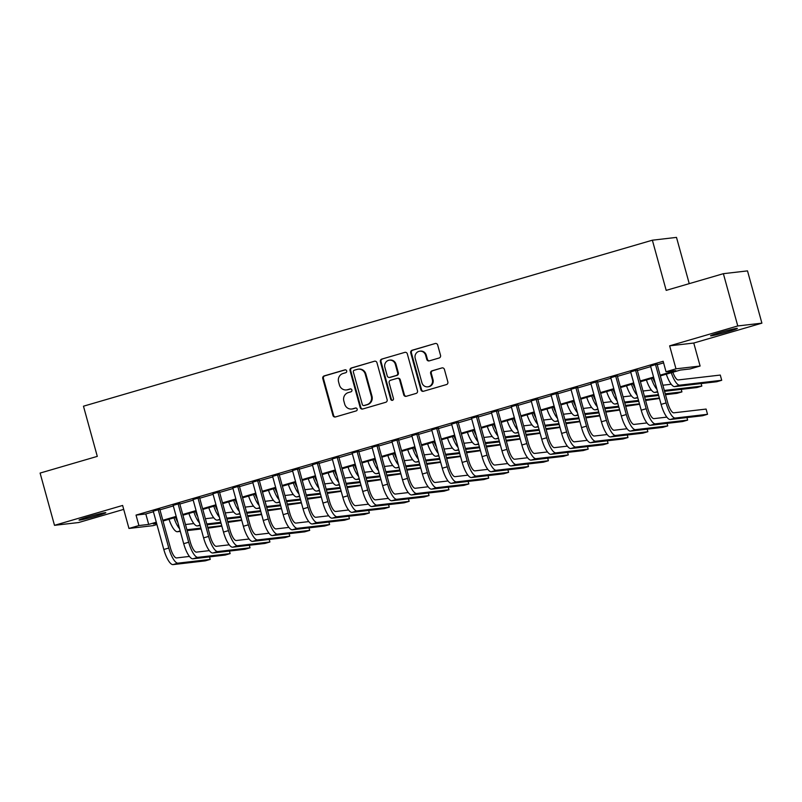 <?xml version="1.0" encoding="UTF-8"?>
<svg xmlns="http://www.w3.org/2000/svg" width="802" height="802" viewBox="0 0 802 802"><rect width="100%" height="100%" fill="white"/><g stroke="black" fill="none" stroke-linecap="round" stroke-linejoin="round"><path stroke-width="1.2" d="M346.675 370.895A1.494 1.424 -96.6 0 0 344.91 369.862L324.168 375.907A2.135 2.035 -96.6 0 0 322.775 378.534L332.95 415.476A2.135 2.035 -96.6 0 0 335.467 416.95L356.218 410.905A1.494 1.424 -96.6 0 0 355.647 407.987A1.494 1.424 -96.6 0 0 355.426 408.028L352.74 408.809A6.817 6.496 -96.6 0 1 344.68 404.068L343.837 400.99A6.817 6.496 -96.6 0 1 348.268 392.599L350.955 391.817A1.494 1.424 -96.6 0 0 350.394 388.9A1.494 1.424 -96.6 0 0 350.163 388.94L347.477 389.722A6.817 6.496 -96.6 0 1 339.426 384.98L338.574 381.902A6.817 6.496 -96.6 0 1 343.015 373.511L345.702 372.729A1.494 1.424 -96.6 0 0 346.675 370.895M719.805 332.579A13.895 0.672 164.6 0 0 710.582 335.787A13.895 0.672 164.6 0 0 728.146 331.617A13.895 0.672 164.6 0 0 737.369 328.409A13.895 0.672 164.6 0 0 719.805 332.579M88.25 516.869A13.895 0.672 164.6 0 0 79.027 520.077A13.895 0.672 164.6 0 0 96.591 515.907A13.895 0.672 164.6 0 0 105.814 512.699A13.895 0.672 164.6 0 0 88.25 516.869M439.145 357.993A2.135 2.035 -96.6 0 0 440.539 355.366L437.681 345A2.135 2.035 -96.6 0 0 435.165 343.527L412.128 350.243A2.135 2.035 -96.6 0 0 410.734 352.87L420.91 389.802A2.135 2.035 -96.6 0 0 423.426 391.286L446.463 384.569A2.135 2.035 -96.6 0 0 447.857 381.942L444.408 369.421A2.135 2.035 -96.6 0 0 441.892 367.938L432.027 370.815A2.135 2.035 -96.6 0 0 430.644 373.441L432.348 379.647A5.704 5.434 -96.6 0 1 427.787 386.835A5.704 5.434 -96.6 0 1 421.902 382.694L415.205 358.384A5.704 5.434 -96.6 0 1 419.777 351.196A5.704 5.434 -96.6 0 1 425.651 355.336L426.774 359.386A2.135 2.035 -96.6 0 0 429.291 360.87L439.145 357.993M723.374 273.683L747.504 270.886L761.9 323.156L737.77 325.953L723.374 273.683L666.191 290.374L652.367 240.199L83.468 406.203L97.293 456.378L40.1 473.07L54.496 525.33L122.626 505.45L128.962 528.448L138.906 525.551L136.029 515.095L663.154 361.281L666.031 371.737L675.976 368.83L700.106 366.033L690.161 368.93L680.377 370.063L660.317 375.917M737.77 325.953L669.64 345.832L675.976 368.83M376.96 362.725A2.135 2.035 -96.6 0 0 374.444 361.241L351.396 367.968A2.135 2.035 -96.6 0 0 350.013 370.584L360.188 407.526A2.135 2.035 -96.6 0 0 362.704 409.01L385.742 402.283A2.135 2.035 -96.6 0 0 387.135 399.667L376.96 362.725M381.762 359.106L404.799 352.379A2.135 2.035 -96.6 0 1 407.316 353.862L417.491 390.805A2.135 2.035 -96.6 0 1 416.108 393.421L406.243 396.298A2.135 2.035 -96.6 0 1 403.727 394.815L399.607 379.837A2.135 2.035 -96.6 0 0 397.08 378.354L390.544 380.268A2.135 2.035 -96.6 0 0 389.16 382.885L393.451 398.484A1.494 1.424 -96.6 0 1 392.258 400.358A1.494 1.424 -96.6 0 1 390.714 399.276L380.379 361.722A2.135 2.035 -96.6 0 1 381.762 359.106L404.799 352.379M54.496 525.33L78.626 522.533L123.709 509.38M159.788 509.28L153.262 511.185M179.678 503.476L173.152 505.38M199.568 497.671L193.041 499.576M219.467 491.867L212.931 493.771M239.357 486.062L232.831 487.967M259.247 480.258L252.72 482.162M279.136 474.453L272.61 476.358M299.026 468.649L292.499 470.553M318.925 462.844L312.389 464.749M338.815 457.04L332.279 458.945M358.705 451.235L352.178 453.14M378.594 445.431L372.068 447.336M398.484 439.626L391.957 441.531M418.383 433.822L411.847 435.727M438.273 428.017L431.737 429.922M458.163 422.213L451.636 424.118M478.052 416.408L471.526 418.313M497.942 410.604L491.415 412.509M517.841 404.799L511.305 406.704M537.731 398.995L531.195 400.9M557.621 393.191L551.094 395.095M577.51 387.386L570.984 389.291M597.4 381.582L590.873 383.486M617.299 375.777L610.763 377.682M637.189 369.973L630.653 371.877M136.029 515.095L145.804 513.962L153.413 511.736M159.939 509.831L173.302 505.932M179.838 504.027L193.192 500.127M199.728 498.222L213.091 494.323M219.618 492.418L232.981 488.518M239.507 486.613L252.871 482.724M259.397 480.809L272.76 476.919M279.296 475.005L292.65 471.115M299.186 469.2L312.549 465.31M319.076 463.396L332.439 459.506M338.965 457.591L352.329 453.701M358.855 451.787L372.218 447.897M378.755 445.982L392.108 442.092M398.644 440.178L412.007 436.288M418.534 434.383L431.897 430.484M438.423 428.579L451.787 424.679M458.313 422.774L471.676 418.875M478.213 416.97L491.566 413.07M498.102 411.165L511.465 407.266M517.992 405.361L531.355 401.461M537.881 399.556L551.245 395.657M557.771 393.752L571.134 389.852M577.671 387.947L591.024 384.048M597.56 382.143L610.923 378.243M617.45 376.338L630.813 372.439M637.339 370.534L650.703 366.634M657.229 364.73L663.595 362.875M657.079 364.168L650.552 366.073M689.239 283.647L676.497 237.392L652.367 240.199M669.64 345.832L693.77 343.035L761.9 323.156M693.77 343.035L700.106 366.033M156.931 524.528L153.092 525.651L128.962 528.448M660.116 375.176L675.815 370.594L666.031 371.737M138.906 525.551L148.691 524.418L156.29 522.192M162.826 520.287L176.179 516.388M182.716 514.483L196.079 510.583M202.605 508.679L215.969 504.779M222.495 502.874L235.858 498.974M242.384 497.07L255.748 493.17M262.284 491.265L275.637 487.365M282.174 485.461L295.537 481.561M302.063 479.656L315.427 475.756M321.953 473.852L335.316 469.952M341.842 468.047L355.206 464.147M361.742 462.243L375.095 458.343M381.632 456.438L394.995 452.539M401.521 450.634L414.885 446.734M421.411 444.829L434.774 440.93M441.3 439.025L454.664 435.125M461.2 433.22L474.553 429.321M481.09 427.416L494.453 423.516M500.979 421.611L514.343 417.712M520.869 415.807L534.232 411.907M540.759 410.002L554.122 406.103M560.658 404.198L574.011 400.298M580.548 398.393L593.911 394.494M600.437 392.589L613.801 388.689M620.327 386.785L633.69 382.885M640.217 380.98L653.58 377.08M156.5 522.934L153.252 523.886L156.651 523.485M653.79 377.822L640.427 381.722M633.891 383.627L620.537 387.526M614.001 389.431L600.638 393.331M594.112 395.236L580.748 399.135M574.222 401.04L560.859 404.94M554.332 406.845L540.969 410.744M534.433 412.649L521.079 416.549M514.543 418.454L501.18 422.353M494.654 424.258L481.29 428.158M474.764 430.062L461.401 433.962M454.874 435.867L441.511 439.767M434.975 441.671L421.621 445.571M415.085 447.476L401.722 451.376M395.196 453.28L381.832 457.18M375.306 459.085L361.943 462.985M355.416 464.889L342.053 468.789M335.517 470.694L322.163 474.594M315.627 476.498L302.264 480.398M295.738 482.303L282.374 486.202M275.848 488.107L262.485 492.007M255.958 493.912L242.595 497.811M236.059 499.716L222.705 503.616M216.169 505.521L202.806 509.42M196.279 511.325L182.916 515.225M176.39 517.13L163.027 521.029M145.804 513.962L148.691 524.418M346.454 389.932L347.116 389.862A6.817 6.496 -96.6 0 0 348.128 389.652L347.477 389.722M350.715 388.9L348.128 389.652M351.717 409.02L352.369 408.94A6.817 6.496 -96.6 0 0 353.391 408.739L352.74 408.809M355.968 407.987L353.391 408.739M345.451 369.812L324.82 375.837A2.135 2.035 -96.6 0 0 323.427 378.454L333.602 415.396A2.135 2.035 -96.6 0 0 335.477 416.95M374.444 361.241L352.048 367.887A2.135 2.035 -96.6 0 0 350.664 370.514L360.84 407.446A2.135 2.035 -96.6 0 0 362.704 409.01M354.344 370.213A1.494 1.424 -96.6 0 0 353.371 372.048L362.303 404.469A1.494 1.424 -96.6 0 0 364.058 405.511L366.895 404.679A6.817 6.496 -96.6 0 0 371.336 396.288L365.231 374.123A6.817 6.496 -96.6 0 0 357.171 369.381L354.344 370.213M363.837 405.551L364.489 405.481A1.494 1.424 -96.6 0 0 364.709 405.431L364.058 405.511M358.193 369.181L358.845 369.1A6.817 6.496 -96.6 0 1 365.882 374.053L371.988 396.218A6.817 6.496 -96.6 0 1 367.547 404.609L364.709 405.431M397.401 378.293L398.053 378.213A2.135 2.035 -96.6 0 1 400.258 379.767L404.378 394.744A2.135 2.035 -96.6 0 0 406.253 396.298M382.414 359.025A2.135 2.035 -96.6 0 0 381.03 361.652L391.366 399.206A1.494 1.424 -96.6 0 0 392.579 400.288M395.316 364.288A5.704 5.434 -96.6 0 0 389.441 360.158A5.704 5.434 -96.6 0 0 384.87 367.346L387.236 375.907A2.135 2.035 -96.6 0 0 389.752 377.391L396.288 375.486A2.135 2.035 -96.6 0 0 397.682 372.86L395.316 364.288L395.977 364.218A5.704 5.434 -96.6 0 0 390.093 360.078L389.441 360.158M389.431 377.451L390.083 377.381A2.135 2.035 -96.6 0 0 390.404 377.311L389.752 377.391M395.977 364.218L398.333 372.79A2.135 2.035 -96.6 0 1 396.95 375.406L390.404 377.311M419.777 351.196L420.428 351.116A5.704 5.434 -96.6 0 1 426.303 355.256L427.426 359.306A2.135 2.035 -96.6 0 0 429.291 360.87M427.787 386.835L428.438 386.764A5.704 5.434 -96.6 0 0 433 379.577L432.348 379.647M441.892 367.938L432.679 370.745A2.135 2.035 -96.6 0 0 431.296 373.361L433 379.577M435.165 343.527L412.779 350.173A2.135 2.035 -96.6 0 0 411.386 352.79L421.561 389.732A2.135 2.035 -96.6 0 0 423.436 391.286M175.568 517.37A10.857 3.238 73.7 0 0 177.793 522.232M185.483 524.528L193.833 523.556M221.853 526.152L207.979 528.177M201.142 528.979L187.157 530.603M180.32 531.395L177.422 531.726A16.281 4.862 -106.3 0 1 169.021 519.285M221.733 525.711L207.748 527.335M200.911 528.127L186.916 529.751M179.568 528.678A16.281 4.862 -106.3 0 1 173.994 517.831M173.021 564.608L177.994 563.154L210.244 559.405L205.262 560.859L173.021 564.608A16.281 4.862 -106.3 0 1 163.809 549.49L153.182 510.914M177.994 563.154A16.281 4.862 -106.3 0 1 168.781 548.037L158.154 509.47M159.718 509.009L170.415 547.856A10.857 3.238 73.7 0 0 176.55 557.931L189.432 556.428M210.244 559.405L209.543 556.869M195.457 511.566A10.857 3.238 73.7 0 0 197.683 516.428M205.372 518.724L213.733 517.751M241.743 520.348L227.868 522.373M221.031 523.175L207.046 524.799M200.209 525.591L197.312 525.922A16.281 4.862 -106.3 0 1 188.911 513.481M241.623 519.907L227.638 521.531M220.801 522.323L206.816 523.947M199.457 522.874A16.281 4.862 -106.3 0 1 193.883 512.027M215.347 505.761A10.857 3.238 73.7 0 0 217.573 510.623M225.262 512.919L233.623 511.947M261.632 514.543L247.758 516.568M240.921 517.37L226.936 518.994M220.099 519.786L217.212 520.117A16.281 4.862 -106.3 0 1 208.801 507.676M261.512 514.102L247.527 515.726M240.69 516.518L226.705 518.142M219.357 517.069A16.281 4.862 -106.3 0 1 213.783 506.222M235.247 499.957A10.857 3.238 73.7 0 0 237.472 504.819M245.151 507.115L253.512 506.142M281.532 508.739L267.647 510.764M260.82 511.566L246.826 513.19M239.988 513.982L237.101 514.313A16.281 4.862 -106.3 0 1 228.7 501.872M281.402 508.298L267.417 509.922M260.58 510.714L246.595 512.338M239.247 511.265A16.281 4.862 -106.3 0 1 233.673 500.418M255.136 494.152A10.857 3.238 73.7 0 0 257.362 499.014M265.051 501.31L273.402 500.338M301.422 502.934L287.547 504.959M280.71 505.761L266.715 507.385M259.878 508.177L256.991 508.508A16.281 4.862 -106.3 0 1 248.59 496.067M301.301 502.493L287.306 504.117M280.469 504.909L266.485 506.533M259.136 505.46A16.281 4.862 -106.3 0 1 253.562 494.613M192.911 558.804L197.883 557.35L230.134 553.601L225.161 555.054L192.911 558.804A16.281 4.862 -106.3 0 1 183.698 543.686L173.082 505.11M197.883 557.35A16.281 4.862 -106.3 0 1 188.681 542.232L178.054 503.666M179.608 503.205L190.305 542.052A10.857 3.238 73.7 0 0 196.45 552.127L209.322 550.623M230.134 553.601L229.432 551.064M212.801 552.999L217.773 551.545L250.023 547.796L245.051 549.25L212.801 552.999A16.281 4.862 -106.3 0 1 203.598 537.881L192.971 499.315M217.773 551.545A16.281 4.862 -106.3 0 1 208.57 536.428L197.944 497.862M199.498 497.4L210.194 536.247A10.857 3.238 73.7 0 0 216.339 546.322L229.222 544.819M250.023 547.796L249.322 545.26M232.7 547.195L237.673 545.741L269.913 541.992L264.941 543.445L232.7 547.195A16.281 4.862 -106.3 0 1 223.487 532.077L212.861 493.511M237.673 545.741A16.281 4.862 -106.3 0 1 228.46 530.623L217.833 492.057M219.387 491.596L230.094 530.443A10.857 3.238 73.7 0 0 236.229 540.518L249.111 539.014M269.913 541.992L269.211 539.455M252.59 541.39L257.562 539.936L289.803 536.187L284.83 537.641L252.59 541.39A16.281 4.862 -106.3 0 1 243.377 526.272L232.75 487.706M257.562 539.936A16.281 4.862 -106.3 0 1 248.349 524.819L237.723 486.253M239.287 485.791L249.983 524.638A10.857 3.238 73.7 0 0 256.119 534.713L269.001 533.21M289.803 536.187L289.111 533.651M275.026 488.348A10.857 3.238 73.7 0 0 277.251 493.21M284.941 495.506L293.291 494.533M321.311 497.13L307.437 499.155M300.6 499.957L286.615 501.581M279.778 502.373L276.88 502.704A16.281 4.862 -106.3 0 1 268.48 490.263M321.191 496.689L307.206 498.313M300.369 499.105L286.374 500.729M279.026 499.656A16.281 4.862 -106.3 0 1 273.452 488.809M272.479 535.586L277.452 534.132L309.702 530.383L304.72 531.836L272.479 535.586A16.281 4.862 -106.3 0 1 263.267 520.468L252.64 481.902M277.452 534.132A16.281 4.862 -106.3 0 1 268.239 519.014L257.612 480.448M259.176 479.987L269.873 518.834A10.857 3.238 73.7 0 0 276.008 528.909L288.89 527.405M309.702 530.383L309.001 527.846M294.915 482.543A10.857 3.238 73.7 0 0 297.141 487.405M304.83 489.701L313.191 488.729M341.201 491.325L327.326 493.36M320.489 494.152L306.504 495.776M299.667 496.568L296.77 496.899A16.281 4.862 -106.3 0 1 288.369 484.458M341.081 490.884L327.096 492.508M320.259 493.3L306.274 494.924M298.915 493.852A16.281 4.862 -106.3 0 1 293.342 483.005M292.369 529.781L297.341 528.328L329.592 524.578L324.62 526.032L292.369 529.781A16.281 4.862 -106.3 0 1 283.156 514.663L272.54 476.097M297.341 528.328A16.281 4.862 -106.3 0 1 288.139 513.21L277.512 474.644M279.066 474.182L289.763 513.029A10.857 3.238 73.7 0 0 295.908 523.104L308.78 521.601M329.592 524.578L328.89 522.042M314.805 476.739A10.857 3.238 73.7 0 0 317.031 481.601M324.72 483.897L333.081 482.924M361.09 485.521L347.216 487.556M340.379 488.348L326.394 489.972M319.557 490.764L316.67 491.095A16.281 4.862 -106.3 0 1 308.259 478.654M360.97 485.08L346.985 486.704M340.148 487.496L326.163 489.12M318.815 488.047A16.281 4.862 -106.3 0 1 313.241 477.2M312.259 523.977L317.231 522.523L349.482 518.774L344.509 520.227L312.259 523.977A16.281 4.862 -106.3 0 1 303.056 508.859L292.429 470.293M317.231 522.523A16.281 4.862 -106.3 0 1 308.028 507.405L297.402 468.839M298.956 468.378L309.652 507.225A10.857 3.238 73.7 0 0 315.798 517.3L328.68 515.796M349.482 518.774L348.78 516.237M334.705 470.934A10.857 3.238 73.7 0 0 336.92 475.797M344.609 478.092L352.97 477.12M380.99 479.716L367.105 481.751M360.268 482.543L346.284 484.167M339.447 484.959L336.559 485.29A16.281 4.862 -106.3 0 1 328.158 472.849M380.86 479.275L366.875 480.899M360.038 481.691L346.053 483.315M338.705 482.243A16.281 4.862 -106.3 0 1 333.131 471.396M332.158 518.172L337.131 516.719L369.371 512.969L364.399 514.423L332.158 518.172A16.281 4.862 -106.3 0 1 322.945 503.054L312.319 464.488M337.131 516.719A16.281 4.862 -106.3 0 1 327.918 501.611L317.291 463.035M318.845 462.574L329.552 501.42A10.857 3.238 73.7 0 0 335.687 511.496L348.569 509.992M369.371 512.969L368.669 510.433M354.594 465.13A10.857 3.238 73.7 0 0 356.82 469.992M364.509 472.288L372.86 471.315M400.88 473.912L387.005 475.947M380.168 476.739L366.173 478.363M359.336 479.155L356.449 479.486A16.281 4.862 -106.3 0 1 348.048 467.045M400.759 473.471L386.764 475.095M379.927 475.887L365.943 477.511M358.594 476.438A16.281 4.862 -106.3 0 1 353.02 465.591M352.048 512.368L357.02 510.914L389.261 507.165L384.288 508.618L352.048 512.368A16.281 4.862 -106.3 0 1 342.835 497.25L332.208 458.684M357.02 510.914A16.281 4.862 -106.3 0 1 347.807 495.806L337.181 457.23M338.745 456.769L349.441 495.616A10.857 3.238 73.7 0 0 355.577 505.691L368.459 504.187M389.261 507.165L388.569 504.628M374.484 459.325A10.857 3.238 73.7 0 0 376.709 464.188M384.399 466.483L392.749 465.511M420.769 468.107L406.895 470.142M400.058 470.934L386.073 472.558M379.236 473.35L376.338 473.681A16.281 4.862 -106.3 0 1 367.938 461.24M420.649 467.666L406.664 469.29M399.827 470.082L385.832 471.706M378.484 470.634A16.281 4.862 -106.3 0 1 372.91 459.787M371.938 506.563L376.91 505.11L409.15 501.36L404.178 502.814L371.938 506.563A16.281 4.862 -106.3 0 1 362.725 491.446L352.098 452.879M376.91 505.11A16.281 4.862 -106.3 0 1 367.697 490.002L357.07 451.426M358.634 450.975L369.331 489.811A10.857 3.238 73.7 0 0 375.466 499.887L388.348 498.383M409.15 501.36L408.459 498.824M394.373 453.521A10.857 3.238 73.7 0 0 396.599 458.383M404.288 460.679L412.649 459.706M440.659 462.303L426.784 464.338M419.947 465.13L405.962 466.754M399.125 467.546L396.228 467.877A16.281 4.862 -106.3 0 1 387.827 455.436M440.539 461.862L426.554 463.486M419.717 464.278L405.732 465.902M398.373 464.829A16.281 4.862 -106.3 0 1 392.8 453.982M391.827 500.759L396.8 499.305L429.05 495.556L424.078 497.009L391.827 500.759A16.281 4.862 -106.3 0 1 382.614 485.641L371.998 447.075M396.8 499.305A16.281 4.862 -106.3 0 1 387.587 484.197L376.97 445.621M378.524 445.17L389.221 484.007A10.857 3.238 73.7 0 0 395.366 494.082L408.238 492.578M429.05 495.556L428.348 493.019M414.263 447.716A10.857 3.238 73.7 0 0 416.489 452.579M424.178 454.874L432.539 453.902M460.548 456.498L446.674 458.533M439.837 459.325L425.852 460.95M419.015 461.741L416.128 462.072A16.281 4.862 -106.3 0 1 407.717 449.631M460.428 456.057L446.443 457.681M439.606 458.473L425.621 460.097M418.273 459.025A16.281 4.862 -106.3 0 1 412.699 448.178M411.717 494.954L416.689 493.501L448.94 489.751L443.967 491.205L411.717 494.954A16.281 4.862 -106.3 0 1 402.514 479.837L391.887 441.27M416.689 493.501A16.281 4.862 -106.3 0 1 407.486 478.393L396.86 439.817M398.414 439.366L409.11 478.203A10.857 3.238 73.7 0 0 415.256 488.278L428.138 486.774M448.94 489.751L448.238 487.215M431.616 489.15L436.589 487.696L468.829 483.947L463.857 485.4L431.616 489.15A16.281 4.862 -106.3 0 1 422.403 474.032L411.777 435.466M436.589 487.696A16.281 4.862 -106.3 0 1 427.376 472.589L416.749 434.012M418.303 433.561L429.01 472.398A10.857 3.238 73.7 0 0 435.145 482.473L448.027 480.969M468.829 483.947L468.127 481.411M451.506 483.345L456.478 481.892L488.719 478.142L483.746 479.596L451.506 483.345A16.281 4.862 -106.3 0 1 442.293 468.228L431.666 429.661M456.478 481.892A16.281 4.862 -106.3 0 1 447.265 466.784L436.639 428.208M438.203 427.757L448.899 466.594A10.857 3.238 73.7 0 0 455.035 476.669L467.917 475.165M488.719 478.142L488.027 475.606M434.163 441.912A10.857 3.238 73.7 0 0 436.378 446.774M444.067 449.07L452.428 448.097M480.438 450.694L466.563 452.729M459.726 453.521L445.742 455.145M438.905 455.937L436.017 456.268A16.281 4.862 -106.3 0 1 427.616 443.827M480.318 450.253L466.333 451.877M459.496 452.669L445.511 454.293M438.163 453.22A16.281 4.862 -106.3 0 1 432.589 442.373M454.052 436.108A10.857 3.238 73.7 0 0 456.278 440.97M463.967 443.265L472.318 442.293M500.338 444.889L486.463 446.925M479.626 447.716L465.631 449.341M458.794 450.133L455.907 450.463A16.281 4.862 -106.3 0 1 447.506 438.022M500.217 444.448L486.223 446.072M479.385 446.864L465.401 448.488M458.052 447.416A16.281 4.862 -106.3 0 1 452.478 436.569M473.942 430.303A10.857 3.238 73.7 0 0 476.167 435.165M483.857 437.461L492.207 436.488M520.227 439.085L506.353 441.12M499.516 441.912L485.531 443.536M478.694 444.328L475.797 444.659A16.281 4.862 -106.3 0 1 467.396 432.218M520.107 438.644L506.122 440.268M499.285 441.06L485.29 442.684M477.942 441.611A16.281 4.862 -106.3 0 1 472.368 430.764M471.396 477.541L476.368 476.087L508.608 472.348L503.636 473.792L471.396 477.541A16.281 4.862 -106.3 0 1 462.183 462.423L451.556 423.857M476.368 476.087A16.281 4.862 -106.3 0 1 467.155 460.98L456.528 422.403M458.092 421.952L468.789 460.789A10.857 3.238 73.7 0 0 474.924 470.864L487.806 469.36M508.608 472.348L507.917 469.802M493.832 424.499A10.857 3.238 73.7 0 0 496.057 429.361M503.746 431.656L512.107 430.684M540.117 433.28L526.242 435.316M519.405 436.108L505.42 437.732M498.583 438.524L495.686 438.864A16.281 4.862 -106.3 0 1 487.285 426.413M539.997 432.839L526.012 434.463M519.175 435.255L505.19 436.879M497.831 435.807A16.281 4.862 -106.3 0 1 492.258 424.96M491.285 471.736L496.258 470.283L528.508 466.543L523.536 467.987L491.285 471.736A16.281 4.862 -106.3 0 1 482.072 456.619L471.456 418.053M496.258 470.283A16.281 4.862 -106.3 0 1 487.045 455.175L476.428 416.599M477.982 416.148L488.679 454.985A10.857 3.238 73.7 0 0 494.824 465.06L507.696 463.556M528.508 466.543L527.806 463.997M513.721 418.694A10.857 3.238 73.7 0 0 515.947 423.556M523.636 425.852L531.997 424.88M560.007 427.476L546.132 429.511M539.295 430.303L525.31 431.927M518.473 432.719L515.586 433.06A16.281 4.862 -106.3 0 1 507.175 420.609M559.886 427.035L545.901 428.659M539.064 429.451L525.079 431.075M517.721 430.002A16.281 4.862 -106.3 0 1 512.157 419.155M511.175 465.932L516.147 464.478L548.398 460.739L543.425 462.183L511.175 465.932A16.281 4.862 -106.3 0 1 501.972 450.814L491.345 412.248M516.147 464.478A16.281 4.862 -106.3 0 1 506.944 449.371L496.318 410.794M497.872 410.343L508.568 449.18A10.857 3.238 73.7 0 0 514.714 459.255L527.596 457.752M548.398 460.739L547.696 458.193M533.621 412.89A10.857 3.238 73.7 0 0 535.836 417.752M543.525 420.047L551.886 419.075M579.896 421.672L566.022 423.707M559.184 424.499L545.2 426.123M538.363 426.915L535.475 427.255A16.281 4.862 -106.3 0 1 527.074 414.804M579.776 421.23L565.791 422.854M558.954 423.646L544.969 425.271M537.621 424.198A16.281 4.862 -106.3 0 1 532.047 413.351M531.074 460.127L536.047 458.674L568.287 454.935L563.315 456.378L531.074 460.127A16.281 4.862 -106.3 0 1 521.861 445.01L511.235 406.444M536.047 458.674A16.281 4.862 -106.3 0 1 526.834 443.566L516.207 404.99M517.761 404.539L528.458 443.376A10.857 3.238 73.7 0 0 534.603 453.451L547.485 451.947M568.287 454.935L567.585 452.388M553.51 407.085A10.857 3.238 73.7 0 0 555.736 411.947M563.415 414.243L571.776 413.271M599.796 415.867L585.921 417.902M579.084 418.694L565.089 420.318M558.252 421.11L555.365 421.451A16.281 4.862 -106.3 0 1 546.964 409M599.675 415.426L585.681 417.05M578.843 417.842L564.859 419.466M557.51 418.393A16.281 4.862 -106.3 0 1 551.936 407.546M550.964 454.323L555.936 452.869L588.177 449.13L583.204 450.574L550.964 454.323A16.281 4.862 -106.3 0 1 541.751 439.205L531.124 400.639M555.936 452.869A16.281 4.862 -106.3 0 1 546.723 437.762L536.097 399.185M537.661 398.734L548.357 437.571A10.857 3.238 73.7 0 0 554.493 447.646L567.375 446.143M588.177 449.13L587.485 446.584M573.4 401.281A10.857 3.238 73.7 0 0 575.625 406.143M583.315 408.439L591.665 407.466M619.685 410.063L605.811 412.098M598.974 412.89L584.989 414.514M578.152 415.306L575.255 415.647A16.281 4.862 -106.3 0 1 566.854 403.195M619.565 409.622L605.58 411.246M598.743 412.038L584.748 413.662M577.4 412.589A16.281 4.862 -106.3 0 1 571.826 401.742M570.854 448.518L575.826 447.065L608.066 443.326L603.094 444.769L570.854 448.518A16.281 4.862 -106.3 0 1 561.641 433.401L551.014 394.835M575.826 447.065A16.281 4.862 -106.3 0 1 566.613 431.957L555.986 393.381M557.55 392.93L568.247 431.767A10.857 3.238 73.7 0 0 574.382 441.842L587.264 440.348M608.066 443.326L607.375 440.779M593.29 395.476A10.857 3.238 73.7 0 0 595.515 400.338M603.204 402.634L611.565 401.662M639.575 404.258L625.7 406.293M618.863 407.085L604.878 408.709M598.041 409.501L595.144 409.842A16.281 4.862 -106.3 0 1 586.743 397.391M639.455 403.817L625.47 405.441M618.633 406.233L604.638 407.857M597.289 406.784A16.281 4.862 -106.3 0 1 591.716 395.937M590.743 442.714L595.716 441.26L627.966 437.521L622.994 438.965L590.743 442.714A16.281 4.862 -106.3 0 1 581.53 427.596L570.914 389.03M595.716 441.26A16.281 4.862 -106.3 0 1 586.503 426.153L575.886 387.577M577.44 387.125L588.137 425.962A10.857 3.238 73.7 0 0 594.282 436.037L607.154 434.544M627.966 437.521L627.264 434.975M613.179 389.672A10.857 3.238 73.7 0 0 615.405 394.534M623.094 396.83L631.455 395.857M659.465 398.454L645.59 400.489M638.753 401.281L624.768 402.905M617.931 403.697L615.044 404.038A16.281 4.862 -106.3 0 1 606.633 391.587M659.344 398.013L645.359 399.637M638.522 400.429L624.537 402.053M617.179 400.98A16.281 4.862 -106.3 0 1 611.615 390.133M610.633 436.91L615.605 435.456L647.856 431.717L642.883 433.16L610.633 436.91A16.281 4.862 -106.3 0 1 601.43 421.792L590.803 383.226M615.605 435.456A16.281 4.862 -106.3 0 1 606.402 420.348L595.776 381.772M597.33 381.321L608.026 420.158A10.857 3.238 73.7 0 0 614.172 430.233L627.054 428.739M647.856 431.717L647.154 429.17M633.079 383.867A10.857 3.238 73.7 0 0 635.294 388.729M642.983 391.025L651.344 390.053M665.249 393.832L681.931 391.897L676.958 393.351L665.48 394.684M658.642 395.476L644.658 397.1M637.821 397.892L634.933 398.233A16.281 4.862 -106.3 0 1 626.532 385.782M658.412 394.624L644.427 396.248M637.079 395.175A16.281 4.862 -106.3 0 1 631.505 384.328M681.931 391.897L681.229 389.361M652.968 378.063A10.857 3.238 73.7 0 0 655.194 382.925M662.873 385.221L671.234 384.248M664.317 390.444L701.82 386.093L696.848 387.546L664.547 391.296M657.71 392.088L654.823 392.429A16.281 4.862 -106.3 0 1 646.422 379.978M656.968 389.371A16.281 4.862 -106.3 0 1 651.394 378.524M701.82 386.093L701.118 383.557M672.858 372.258A10.857 3.238 73.7 0 0 678.251 379.937L720.276 375.065L721.71 380.288L679.685 385.171A16.281 4.862 -106.3 0 1 671.284 372.719M721.71 380.288L716.737 381.742L674.713 386.624A16.281 4.862 -106.3 0 1 666.312 374.173M630.522 431.105L635.505 429.651L667.745 425.912L662.773 427.356L630.522 431.105A16.281 4.862 -106.3 0 1 621.319 415.987L610.693 377.421M635.505 429.651A16.281 4.862 -106.3 0 1 626.292 414.544L615.665 375.968M617.219 375.516L627.916 414.353A10.857 3.238 73.7 0 0 634.061 424.428L646.943 422.935M667.745 425.912L667.043 423.366M650.422 425.301L655.394 423.847L687.635 420.108L682.662 421.551L650.422 425.301A16.281 4.862 -106.3 0 1 641.209 410.183L630.583 371.617M655.394 423.847A16.281 4.862 -106.3 0 1 646.181 408.739L635.555 370.163M637.119 369.712L647.816 408.549A10.857 3.238 73.7 0 0 653.951 418.624L666.833 417.13M687.635 420.108L686.933 417.561M670.312 419.496L675.284 418.042L707.524 414.303L702.552 415.747L670.312 419.496A16.281 4.862 -106.3 0 1 661.099 404.378L650.472 365.812M675.284 418.042A16.281 4.862 -106.3 0 1 666.071 402.935L655.445 364.359M657.008 363.907L667.705 402.744A10.857 3.238 73.7 0 0 673.84 412.819L706.091 409.07L707.524 414.303M333.602 415.396L332.95 415.476M323.427 378.454L322.775 378.534M324.82 375.837L324.168 375.907M360.84 407.446L360.188 407.526M350.664 370.514L350.013 370.584M352.048 367.887L351.396 367.968M367.547 404.609L366.895 404.679M371.988 396.218L371.336 396.288M365.882 374.053L365.231 374.123M404.378 394.744L403.727 394.815M400.258 379.767L399.607 379.837M391.366 399.206L390.714 399.276M381.03 361.652L380.379 361.722M396.95 375.406L396.288 375.486M398.333 372.79L397.682 372.86M427.426 359.306L426.774 359.386M426.303 355.256L425.651 355.336M431.296 373.361L430.644 373.441M432.679 370.745L432.027 370.815M421.561 389.732L420.91 389.802M411.386 352.79L410.734 352.87M412.779 350.173L412.128 350.243M177.422 531.726L180.189 530.924M163.809 549.49L168.781 548.037M197.312 525.922L200.079 525.12M217.212 520.117L219.969 519.315M237.101 514.313L239.858 513.511M256.991 508.508L259.758 507.706M183.698 543.686L188.681 542.232M203.598 537.881L208.57 536.428M223.487 532.077L228.46 530.623M243.377 526.272L248.349 524.819M276.88 502.704L279.647 501.902M263.267 520.468L268.239 519.014M296.77 496.899L299.537 496.097M283.156 514.663L288.139 513.21M316.67 491.095L319.427 490.293M303.056 508.859L308.028 507.405M336.559 485.29L339.316 484.488M322.945 503.054L327.918 501.611M356.449 479.486L359.216 478.684M342.835 497.25L347.807 495.806M376.338 473.681L379.105 472.879M362.725 491.446L367.697 490.002M396.228 467.877L398.995 467.075M382.614 485.641L387.587 484.197M416.128 462.072L418.885 461.27M402.514 479.837L407.486 478.393M422.403 474.032L427.376 472.589M442.293 468.228L447.265 466.784M436.017 456.268L438.774 455.466M455.907 450.463L458.674 449.661M475.797 444.659L478.563 443.857M462.183 462.423L467.155 460.98M495.686 438.864L498.453 438.052M482.072 456.619L487.045 455.175M515.586 433.06L518.343 432.248M501.972 450.814L506.944 449.371M535.475 427.255L538.232 426.443M521.861 445.01L526.834 443.566M555.365 421.451L558.132 420.639M541.751 439.205L546.723 437.762M575.255 415.647L578.021 414.834M561.641 433.401L566.613 431.957M595.144 409.842L597.911 409.03M581.53 427.596L586.503 426.153M615.044 404.038L617.801 403.226M601.43 421.792L606.402 420.348M634.933 398.233L637.69 397.421M654.823 392.429L657.59 391.617M674.713 386.624L679.685 385.171M621.319 415.987L626.292 414.544M641.209 410.183L646.181 408.739M661.099 404.378L666.071 402.935"/></g></svg>
